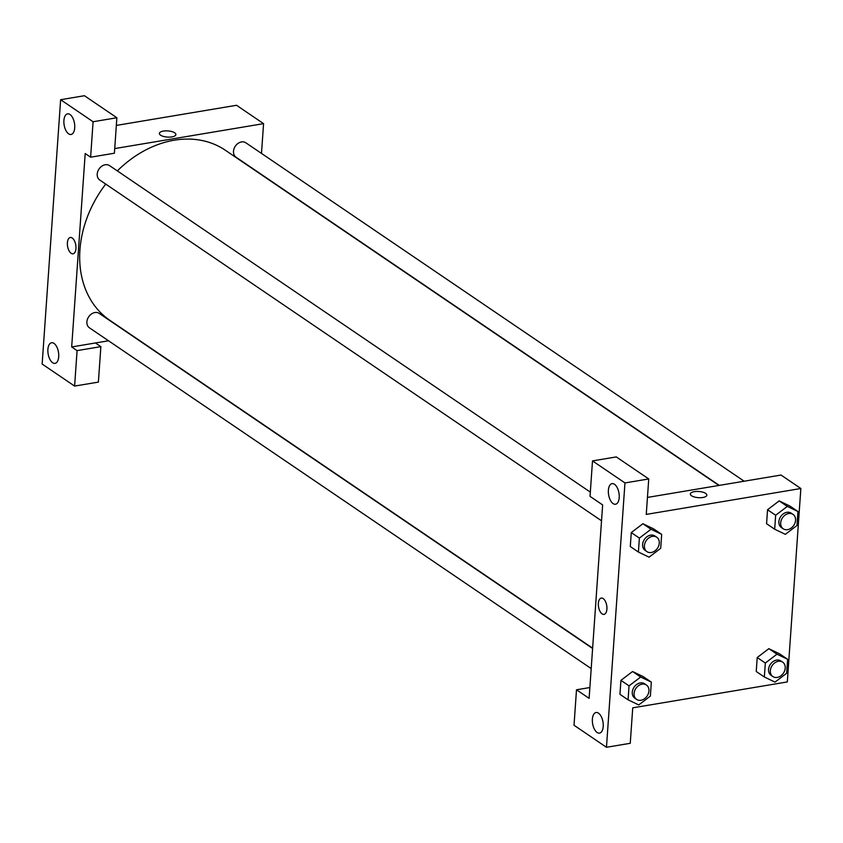 <?xml version="1.0" encoding="UTF-8"?>
<svg xmlns="http://www.w3.org/2000/svg" width="843" height="843" viewBox="0 0 843 843"><rect width="100%" height="100%" fill="white"/><g stroke="black" fill="none" stroke-linecap="round" stroke-linejoin="round"><path stroke-width="1.26" d="M108.526 340.783L95.459 342.964L100.865 346.642L98.389 382.1L74.605 386.083L42.15 364.05L60.633 99.706L84.416 95.712L116.871 117.757L93.088 121.74L60.633 99.706M116.334 125.417L236.535 105.28L263.574 123.647L261.488 153.426M52.635 362.722A10.453 5.237 -99.5 0 0 55.037 363.365A10.453 5.237 -99.5 0 0 58.473 352.184A10.453 5.237 -99.5 0 0 51.581 342.743A10.453 5.237 -99.5 0 0 47.882 351.615A10.453 5.237 -99.5 0 0 52.635 362.722M100.865 346.642L77.082 350.625L74.605 386.083M95.459 342.964L71.676 346.958L77.082 350.625M71.676 346.958L85.196 153.531L90.612 157.198L114.395 153.215L116.871 117.757M69.99 114.49A10.453 5.237 -99.5 0 0 67.588 113.858A10.453 5.237 -99.5 0 0 64.142 125.027A10.453 5.237 -99.5 0 0 71.033 134.48A10.453 5.237 -99.5 0 0 74.732 125.607A10.453 5.237 -99.5 0 0 69.99 114.49M90.612 157.198L93.088 121.74M72.213 237.989A8.272 4.152 80.5 0 1 75.975 246.788A8.272 4.152 80.5 0 1 73.046 253.806A8.272 4.152 80.5 0 1 67.588 246.335A8.272 4.152 80.5 0 1 70.306 237.484A8.272 4.152 80.5 0 1 72.213 237.989M70.306 237.484A8.272 4.152 -99.5 0 0 67.588 246.335A8.272 4.152 -99.5 0 0 73.046 253.806M160.57 135.175A8.272 3.098 -176 0 1 159.369 133.415A8.272 3.098 -176 0 1 167.841 130.907A8.272 3.098 -176 0 1 175.881 134.574A8.272 3.098 -176 0 1 169.749 137.114A8.272 3.098 -176 0 1 160.57 135.175M114.711 148.579L263.574 123.647M175.881 134.574A8.272 3.098 4 0 0 167.841 130.907A8.272 3.098 4 0 0 159.369 133.415M719.29 485.389L236.04 157.198A8.715 6.797 -55.8 0 1 233.5 151.234A8.715 6.797 -55.8 0 1 238.105 143.352A8.715 6.797 -55.8 0 1 245.829 142.783L744.169 481.216M601.533 520.795L99.759 180.033A8.715 6.797 -55.8 0 1 97.219 174.069A8.715 6.797 -55.8 0 1 101.824 166.176A8.715 6.797 -55.8 0 1 109.548 165.618L590.321 492.122M591.196 668.573L89.421 327.811A8.715 6.797 -55.8 0 1 86.882 321.847A8.715 6.797 -55.8 0 1 91.487 313.954A8.715 6.797 -55.8 0 1 99.211 313.396L592.608 648.467M592.629 648.162L109.875 320.329A102.783 80.19 -55.8 0 1 79.927 249.992A102.783 80.19 -55.8 0 1 105.733 184.09M117.325 170.908A102.783 80.19 -55.8 0 1 225.366 150.265L718.921 485.452M602.64 504.925L589.12 698.352L576.496 689.785L574.02 725.243L606.465 747.288L624.958 482.934L592.503 460.9L590.026 496.358L602.64 504.925M647.445 497.423L781.018 475.041L800.85 488.508L787.32 681.934L632.735 707.835L630.248 743.294L606.465 747.288M603.177 598.572A8.272 4.152 80.5 0 1 606.928 607.371A8.272 4.152 80.5 0 1 604.01 614.389A8.272 4.152 80.5 0 1 598.551 606.918A8.272 4.152 80.5 0 1 601.27 598.066A8.272 4.152 80.5 0 1 603.177 598.572M598.467 713.146A10.453 5.237 80.5 0 1 603.219 724.253A10.453 5.237 80.5 0 1 599.521 733.125A10.453 5.237 80.5 0 1 592.618 723.684A10.453 5.237 80.5 0 1 596.064 712.514A10.453 5.237 80.5 0 1 598.467 713.146M614.473 484.261A10.453 5.237 80.5 0 1 619.226 495.368A10.453 5.237 80.5 0 1 615.527 504.24A10.453 5.237 80.5 0 1 608.625 494.799A10.453 5.237 80.5 0 1 612.071 483.629A10.453 5.237 80.5 0 1 614.473 484.261M601.27 598.066A8.272 4.152 -99.5 0 0 598.551 606.918A8.272 4.152 -99.5 0 0 604.01 614.389M592.503 460.9L616.286 456.917L648.741 478.95L646.254 514.409L800.85 488.508M648.741 478.95L624.958 482.934M589.868 687.54L576.496 689.785M628.067 699.827L619.953 694.316L620.933 680.364L632.566 671.502L643.23 676.623L651.344 682.135L650.364 696.097L638.731 704.938L628.067 699.827L629.047 685.865L640.68 677.024L651.344 682.135M764.348 676.992L765.328 663.041L776.961 654.189L787.625 659.3L786.645 673.262L775.012 682.103L764.348 676.992L756.234 671.492L757.214 657.529L768.837 648.667M774.685 529.225L766.572 523.714L767.541 509.752L779.174 500.89L789.838 506.011L797.952 511.522L796.983 525.484L785.339 534.336L774.685 529.225L775.655 515.263L787.299 506.411L797.952 511.522M638.404 552.049L630.29 546.538L631.27 532.586L642.893 523.724L653.567 528.846L661.681 534.357L660.701 548.319L649.068 557.16L638.404 552.049L639.384 538.097L651.017 529.246L661.681 534.357M691.534 495.758A8.272 3.098 -176 0 1 690.333 493.998A8.272 3.098 -176 0 1 698.805 491.49A8.272 3.098 -176 0 1 706.845 495.157A8.272 3.098 -176 0 1 700.712 497.697A8.272 3.098 -176 0 1 691.534 495.758M706.845 495.157A8.272 3.098 4 0 0 698.805 491.49A8.272 3.098 4 0 0 690.333 493.998M793.021 514.388L791.208 513.166A8.715 6.797 124.2 0 0 786.877 512.312A8.715 6.797 124.2 0 0 779.438 519.014A8.715 6.797 124.2 0 0 781.429 527.581L783.231 528.803A8.715 6.797 124.2 0 0 793.748 525.41A8.715 6.797 124.2 0 0 793.021 514.388A8.715 6.797 124.2 0 0 788.69 513.535A8.715 6.797 124.2 0 0 781.24 520.247A8.715 6.797 124.2 0 0 783.231 528.803M766.572 523.714L767.541 509.752L779.185 500.9L787.299 506.411M775.655 515.263L767.541 509.752M782.683 662.166L780.881 660.944A8.715 6.797 124.2 0 0 776.551 660.09A8.715 6.797 124.2 0 0 769.111 666.792A8.715 6.797 124.2 0 0 771.092 675.359L772.894 676.581A8.715 6.797 124.2 0 0 783.41 673.188A8.715 6.797 124.2 0 0 782.683 662.166A8.715 6.797 124.2 0 0 778.352 661.312A8.715 6.797 124.2 0 0 770.913 668.014A8.715 6.797 124.2 0 0 772.894 676.581M756.234 671.492L757.214 657.529L768.848 648.678L779.512 653.789L787.625 659.3M765.328 663.041L757.214 657.529M776.961 654.189L768.848 648.678M656.739 537.223L654.937 536A8.715 6.797 124.2 0 0 650.606 535.147A8.715 6.797 124.2 0 0 643.167 541.849A8.715 6.797 124.2 0 0 645.148 550.416L646.95 551.638A8.715 6.797 124.2 0 0 657.466 548.245A8.715 6.797 124.2 0 0 656.739 537.223A8.715 6.797 124.2 0 0 652.408 536.369A8.715 6.797 124.2 0 0 644.969 543.071A8.715 6.797 124.2 0 0 646.95 551.638M630.29 546.538L631.27 532.586L642.903 523.735L651.017 529.246M639.384 538.097L631.27 532.586M646.402 685.001L644.6 683.778A8.715 6.797 124.2 0 0 640.269 682.925A8.715 6.797 124.2 0 0 632.83 689.627A8.715 6.797 124.2 0 0 634.811 698.183L636.613 699.416A8.715 6.797 124.2 0 0 647.129 696.023A8.715 6.797 124.2 0 0 646.402 685.001A8.715 6.797 124.2 0 0 642.071 684.147A8.715 6.797 124.2 0 0 634.631 690.849A8.715 6.797 124.2 0 0 636.613 699.416M619.953 694.316L620.933 680.364L632.566 671.513L640.68 677.024M629.047 685.865L620.933 680.364"/></g></svg>
